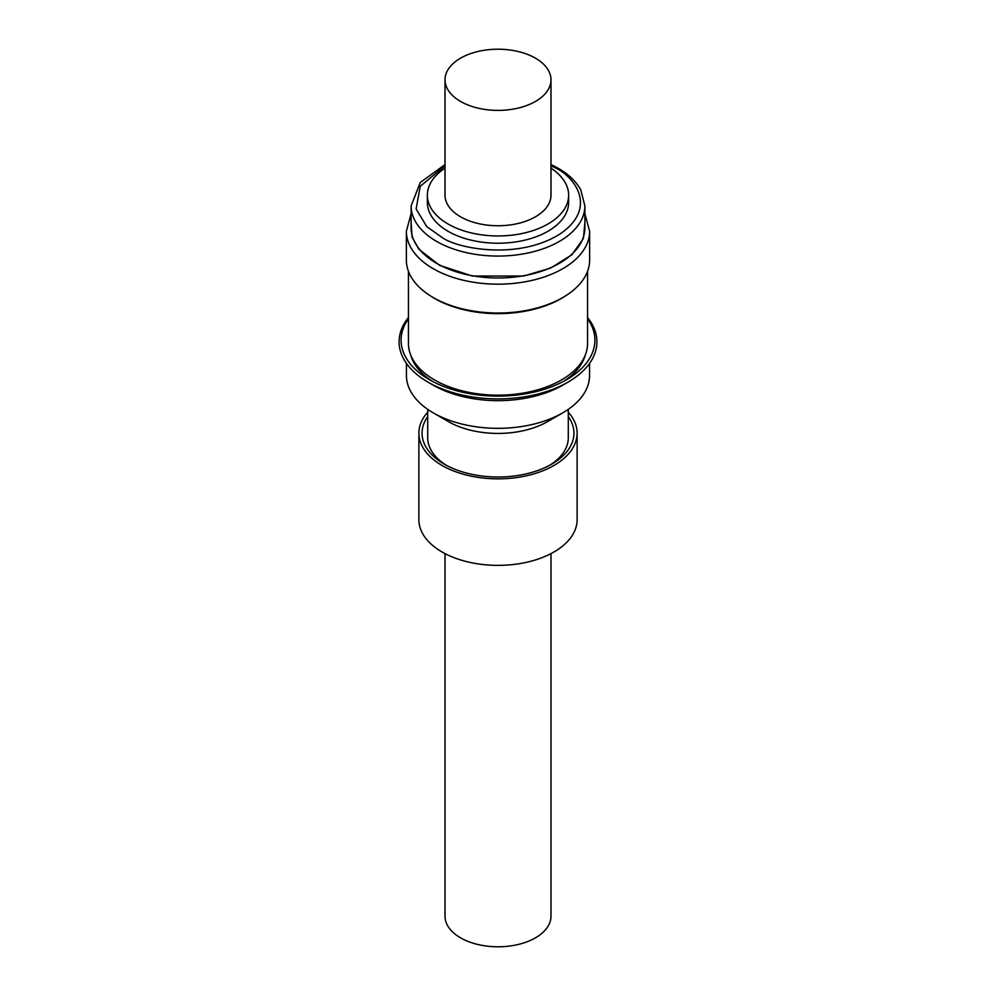 <?xml version="1.0" encoding="UTF-8"?>
<svg xmlns="http://www.w3.org/2000/svg" width="996" height="996" viewBox="0 0 996 996"><rect width="100%" height="100%" fill="white"/><g stroke="black" fill="none" stroke-linecap="round" stroke-linejoin="round"><path stroke-width="1.49" d="M445.013 553.614L445.013 916.196A52.987 30.59 0 0 0 460.538 937.834A52.987 30.59 0 0 0 518.281 944.457A52.987 30.59 0 0 0 550.987 916.196L550.987 553.614M418.88 433.16L418.88 519.688A79.12 45.679 0 0 0 467.722 561.893A79.12 45.679 0 0 0 553.95 551.996A79.12 45.679 0 0 0 577.12 519.688L577.12 433.16A79.12 45.679 180 0 1 553.95 465.468A79.12 45.679 180 0 1 467.722 475.366A79.12 45.679 180 0 1 418.88 433.16A79.12 45.679 180 0 1 427.707 412.195M427.707 416.577A75.933 43.836 0 0 0 444.303 464.161A75.933 43.836 0 0 0 551.697 464.161L551.697 464.161A75.933 43.836 0 0 0 568.293 416.577M549.618 465.319A70.293 40.587 0 0 0 568.293 437.767L568.293 409.356M427.707 409.356L427.707 437.767A70.293 40.587 0 0 0 446.382 465.319M589.557 363.391L589.557 375.48A91.557 52.863 180 0 1 562.74 412.854L547.7 421.545A70.293 40.587 180 0 1 448.3 421.545L433.26 412.854A91.557 52.863 180 0 1 406.443 375.48L406.443 363.391M562.74 412.854L562.74 412.854A91.557 52.863 180 0 1 433.26 412.854L448.3 421.545M587.553 317.562A98.903 57.096 180 0 1 567.932 382.178L562.74 385.178A91.557 52.863 180 0 1 433.26 385.178L428.068 382.178A98.903 57.096 180 0 1 408.447 317.562M562.74 385.178L567.932 382.178A98.903 57.096 180 0 1 428.068 382.178M587.553 318.782A96.911 55.95 180 0 1 566.525 379.725A96.911 55.95 180 0 1 429.475 379.725L429.475 379.725A96.911 55.95 180 0 1 408.447 318.782M410.8 355.236A88.308 50.983 0 0 0 432.662 381.48M563.338 381.48A88.308 50.983 0 0 0 585.2 355.236M587.553 271.31L587.553 343.458A89.553 51.705 180 0 1 532.275 391.229A89.553 51.705 180 0 1 434.679 380.024A89.553 51.705 180 0 1 408.447 343.458L408.447 271.31M566.139 295.488A89.553 51.705 180 0 1 434.679 298.501A89.553 51.705 180 0 1 429.861 295.488M406.368 260.118A91.632 52.9 0 0 0 462.941 308.997A91.632 52.9 0 0 0 562.79 297.53A91.632 52.9 0 0 0 589.632 260.118L589.632 231.271A91.632 52.9 180 0 1 562.79 268.683A91.632 52.9 180 0 1 436.746 270.626A91.632 52.9 180 0 1 406.368 231.271L406.368 260.118M559.441 263.293A86.889 50.174 180 0 1 464.746 274.161A86.889 50.174 180 0 1 411.111 227.81L411.111 205.898A86.889 50.174 180 0 0 439.908 243.211A86.889 50.174 180 0 0 559.441 241.368A86.889 50.174 180 0 0 584.889 205.898L584.889 227.81A86.889 50.174 180 0 1 559.441 263.293M550.987 168.187A70.641 40.786 180 0 1 568.641 195.166L568.641 202.437A70.641 40.786 180 0 1 547.949 231.271A70.641 40.786 180 0 1 470.971 240.123A70.641 40.786 180 0 1 427.359 202.437L427.359 195.166A70.641 40.786 180 0 1 445.013 168.187M568.641 195.166A70.641 40.786 180 0 1 547.949 224.013A70.641 40.786 180 0 1 470.971 232.852A70.641 40.786 180 0 1 427.359 195.166M445.013 79.805L445.013 195.166A52.987 30.59 0 0 0 460.538 216.792A52.987 30.59 0 0 0 518.281 223.428A52.987 30.59 0 0 0 550.987 195.166L550.987 79.805A52.987 30.59 180 0 1 518.281 108.066A52.987 30.59 180 0 1 460.538 101.43A52.987 30.59 180 0 1 445.013 79.805A52.987 30.59 180 0 1 477.719 51.543A52.987 30.59 180 0 1 535.462 58.166A52.987 30.59 180 0 1 550.987 79.805M568.293 412.195A79.12 45.679 180 0 1 577.12 433.16M584.889 222.457L583.395 238.53L571.853 254.789L550.639 268.086L523.659 276.041L472.341 276.041L439.585 265.334L418.818 249.174L412.07 237.011L411.111 222.457M550.987 165.809L553.253 166.942C573.459 174.848 599.53 207.629 559.478 234.334C517.746 260.168 458.509 248.689 442.747 237.932L426.761 226.627L416.116 208.961L420.2 186.327L445.013 165.809M411.111 213.767L406.368 231.271M584.889 205.898L580.78 189.925C575.688 180.625 567.16 172.856 555.208 166.643L550.987 164.589M445.013 164.589L420.262 182.492L411.111 205.898M584.889 213.767L589.632 231.271"/></g></svg>
